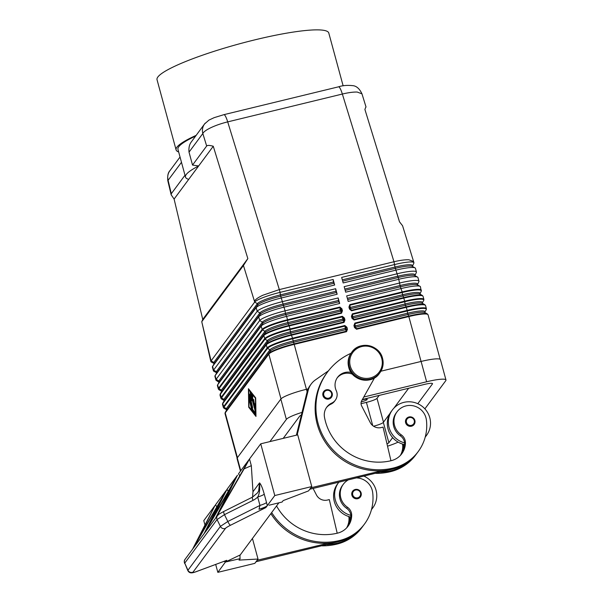 <?xml version="1.0" encoding="UTF-8"?>
<svg xmlns="http://www.w3.org/2000/svg" width="603" height="603" viewBox="0 0 603 603"><rect width="100%" height="100%" fill="white"/><g stroke="black" fill="none" stroke-linecap="round" stroke-linejoin="round"><path stroke-width="0.9" d="M210.56 360.36L210.877 360.021L201.756 321.716L210.553 360.33M189.018 152.144L202.827 133.519A11.608 11.291 -143.4 0 1 204.56 123.962A11.608 11.291 -143.4 0 1 204.598 123.917L191.4 141.818C189.395 144.358 188.596 147.803 189.018 152.144L192.53 165.079L206.671 146.009C207.364 145.15 209.558 145.225 213.266 146.243L247.848 258.597L243.446 265.493L201.756 321.716L202.744 319.424L174.101 199.065L171.162 194.792L171.297 193.714L184.993 175.239M167.8 180.681L181.48 162.313M349.755 307.688A0.776 0.452 173.9 0 1 350.192 307.462L349.951 305.193L349.567 307.04L349.506 306.663L348.933 307.078L349.469 309.045L350.109 308.992L351.338 310.296L350.547 308.766A0.776 0.611 -27.4 0 1 350.034 308.728M350.283 309.437L350.667 309.995M349.846 304.628L349.951 305.193L402.284 292.493L402.171 291.92L349.838 304.621L348.933 307.078M352.265 316.929A0.776 0.452 173.9 0 1 352.702 316.696L352.461 314.427L404.794 301.726L403.671 297.588A22.989 3.362 164.8 0 1 422.304 295.432L419.899 294.091A20.999 3.068 -15.2 0 0 402.879 296.058L350.547 308.766L350.192 307.462L402.525 294.754L403.671 297.588L351.338 310.296L351.511 310.779L403.844 298.078A23.216 3.392 -15.2 0 1 423.042 296.314L423.879 299.397A23.216 3.392 164.8 0 0 404.681 301.153L352.348 313.854L351.436 316.311L351.979 318.286L352.612 318.226L353.848 319.53L353.056 318A0.776 0.611 -27.4 0 1 352.544 317.962M352.793 318.67L353.177 319.228M352.348 313.861L352.069 316.274L351.436 316.311M406.173 306.821L353.848 319.53L354.021 320.012L406.354 307.311A23.216 3.392 -15.2 0 1 425.545 305.548L426.389 308.63A23.216 3.392 164.8 0 0 407.191 310.387L354.858 323.087L353.946 325.545L354.481 327.519L355.122 327.459L356.358 328.771L355.566 327.241A0.776 0.611 -27.4 0 1 355.054 327.195M355.295 327.904L355.687 328.469M354.775 326.163A0.776 0.452 173.9 0 1 355.212 325.929L354.971 323.66L354.579 325.507L353.946 325.545M355.122 327.459L354.572 325.469M354.858 323.095L354.971 323.66L407.304 310.96L406.181 306.829A22.989 3.362 164.8 0 1 424.814 304.673L425.545 305.548M424.798 312.128L426.193 309.754A22.989 3.362 -15.2 0 0 407.304 310.952L407.545 313.221A20.999 3.068 -15.2 0 1 424.806 312.12L424.934 312.573A20.999 3.068 -15.2 0 0 407.899 314.532L355.566 327.241L355.212 325.929L407.545 313.221L408.691 316.062L356.358 328.763M356.358 328.771L356.531 329.246L408.864 316.552A23.216 3.392 -15.2 0 1 428.055 314.781L427.323 313.907A22.989 3.362 164.8 0 0 408.691 316.062L421.067 361.453L380.915 371.207M341.901 308.781L341.049 309.105L339.964 307.613L340.205 309.889A0.776 0.452 173.9 0 1 341.162 310.13L341.049 309.105L341.592 311.08L342.436 310.756L341.901 308.781L339.851 307.055L287.518 319.748L286.598 316.371A23.216 3.392 164.8 0 0 261.205 326.087L217.623 384.865A23.216 3.392 164.8 0 0 217.525 385.016A23.216 3.392 164.8 0 0 217.412 385.566L218.331 388.95A23.216 3.392 164.8 0 1 218.542 388.249L217.623 384.865L219.168 382.234A20.999 3.068 164.8 0 0 219.077 382.37L216.281 380.44A23.216 3.392 -15.2 0 1 215.904 380.026A23.216 3.392 -15.2 0 1 216.115 379.325L259.697 320.547A23.216 3.392 -15.2 0 1 285.098 310.831L338.162 297.942L339.67 303.482L286.598 316.371L285.716 314.668A20.999 3.068 164.8 0 0 262.75 323.457L219.168 382.234A0.965 0.942 -143.4 0 0 218.814 380.93A20.999 3.068 164.8 0 0 218.949 381.925M218.912 388.724L262.493 329.947A22.989 3.362 -15.2 0 1 287.631 320.321L287.872 322.597L340.205 309.889L341.351 312.723L341.728 312.166L341.162 310.13M287.631 320.329L339.964 307.62L339.851 307.055M341.23 310.394A0.776 0.611 152.6 0 1 340.559 311.193L288.226 323.901L287.872 322.597A20.999 3.068 164.8 0 0 264.905 331.386L262.124 329.472L218.542 388.242L221.324 390.164A20.999 3.068 164.8 0 0 221.459 391.166L219.062 389.824A22.989 3.362 -15.2 0 1 218.904 388.724M289.199 325.921L341.524 313.213L341.351 312.723L289.018 325.424L290.028 328.997A23.216 3.392 164.8 0 0 264.634 338.713L221.052 397.475A23.216 3.392 164.8 0 0 220.841 398.184L220.005 395.101A23.216 3.392 -15.2 0 1 220.216 394.407L263.797 335.637A23.216 3.392 -15.2 0 1 289.191 325.914M221.422 397.965L264.996 339.188L263.797 335.63L265.26 332.69L221.678 391.468A0.965 0.942 -143.4 0 0 221.324 390.164L264.905 331.386A0.965 0.942 -143.4 0 1 265.26 332.69A20.999 3.068 164.8 0 1 288.226 323.901L289.018 325.432A22.989 3.362 164.8 0 0 263.873 335.049L220.291 393.819L221.052 397.49L223.834 399.397A20.999 3.068 164.8 0 0 223.969 400.4L221.572 399.058A22.989 3.362 -15.2 0 1 221.414 397.957M344.411 318.015L343.559 318.339L342.474 316.854L342.715 319.123A0.776 0.452 173.9 0 1 343.672 319.364L343.559 318.339L344.094 320.314L344.946 319.989L344.411 318.015L342.361 316.289L290.028 328.982M343.74 319.628A0.776 0.611 152.6 0 1 343.069 320.427L290.736 333.135L290.382 331.831A20.999 3.068 164.8 0 0 267.408 340.62L264.988 339.18A22.989 3.362 -15.2 0 1 290.141 329.562L290.382 331.831L342.715 319.123L343.861 321.957L344.238 321.407L343.672 319.364M290.028 328.997L290.141 329.562L342.474 316.861M344.034 322.439L343.861 321.957L291.528 334.665A22.989 3.362 164.8 0 0 266.375 344.29L222.726 403.641L266.307 344.871A23.216 3.392 -15.2 0 1 291.701 335.147L344.034 322.447L344.946 319.989M346.748 330.64L346.604 329.547L347.456 329.223L346.921 327.248L346.069 327.572L344.984 326.087L345.225 328.356A0.776 0.452 173.9 0 1 346.182 328.597L346.25 328.861A0.776 0.611 -27.4 0 1 345.579 329.66L346.371 331.19L346.748 330.64M346.363 331.19L294.038 343.898L294.211 344.381L346.544 331.68L347.456 329.223M223.924 407.198L267.506 348.421A22.989 3.362 -15.2 0 1 292.651 338.796L294.038 343.898A22.989 3.362 164.8 0 0 268.885 353.524L225.236 412.874L268.817 354.104A23.216 3.392 -15.2 0 1 294.211 344.381L306.414 389.297M280.99 398.907L268.81 354.097L270.272 351.157L226.69 409.934A0.965 0.942 -143.4 0 0 226.336 408.63A20.999 3.068 164.8 0 0 226.472 409.633L224.082 408.299A22.989 3.362 -15.2 0 1 223.917 407.191L226.336 408.63L269.918 349.853A0.965 0.942 -143.4 0 1 270.272 351.157A20.999 3.068 164.8 0 1 293.246 342.368L345.579 329.66L345.225 328.356L292.892 341.064A20.999 3.068 164.8 0 0 269.918 349.853L267.144 347.946A23.216 3.392 164.8 0 1 292.538 338.23L292.651 338.796L344.984 326.095M344.984 326.087L344.871 325.522L292.538 338.223M292.538 338.23L290.736 333.135A20.999 3.068 164.8 0 0 267.762 341.924L266.307 344.863L267.144 347.946L223.555 406.716A23.216 3.392 164.8 0 0 223.351 407.417L222.507 404.342A23.216 3.392 -15.2 0 1 222.726 403.641L223.917 407.191M243.446 265.493L254.451 301.244C255.288 299.503 258.084 297.498 262.848 295.236L279.325 289.591L227.7 121.881L342.353 94.045A11.608 2.095 -103.6 0 0 338.554 86.817C342.617 85.43 347.577 85.068 353.418 85.724C356.87 86.319 359.72 89.025 361.958 93.834L357.255 92.063A23.17 5.321 163.9 0 0 342.353 94.045L393.978 261.747C400.053 260.3 405.02 259.644 408.879 259.772L413.59 261.544M413.583 261.506L402.57 225.748L399.48 221.776L364.898 109.422L365.697 107.387M204.598 123.917A11.608 11.291 -143.4 0 1 205.216 123.155M180.041 157.029L169.88 170.732A11.608 11.291 36.6 0 0 169.873 170.747A11.608 11.291 36.6 0 0 168.116 180.342L171.297 193.714M188.724 179.347A87.058 12.716 -15.2 0 1 185.49 177.071A87.058 12.716 -15.2 0 1 198.643 165.968L174.101 199.065M192.53 165.079L198.643 165.968L213.266 146.243M185.49 177.071L177.96 149.371A87.058 12.716 -15.2 0 1 195.568 136.097M206.671 146.009L202.827 133.519C203.663 131.786 206.46 129.788 211.223 127.527A23.17 5.321 163.9 0 1 227.7 121.881A11.608 2.095 -103.6 0 0 223.909 114.66A11.608 2.095 -103.6 0 0 223.856 114.676M401.402 454.24A19.349 18.821 36.6 0 0 404.636 443.959A9.671 9.407 36.6 0 0 400.384 435.856A16.447 15.995 -143.4 0 1 396.239 412.882L397.038 411.804A16.447 15.995 -143.4 0 1 414.299 406.06A16.447 15.995 -143.4 0 1 426.411 420.05A45.76 44.509 -143.4 0 1 418.188 451.609A45.76 44.509 -143.4 0 1 393.299 468.041A61.905 60.217 -143.4 0 1 326.826 442.218A61.905 60.217 -143.4 0 1 327.512 372.066A61.905 60.217 -143.4 0 1 350.991 353.305M351.104 372.45A13.545 13.176 36.6 0 0 336.263 390.669A9.671 9.407 -143.4 0 1 331.778 403.068A13.545 13.176 36.6 0 0 324.489 417.246A54.172 52.695 36.6 0 0 391.294 460.654A19.349 18.821 36.6 0 0 401.817 453.705A19.349 18.821 36.6 0 0 405.435 442.873A9.671 9.407 36.6 0 0 401.183 434.778A16.447 15.995 -143.4 0 1 397.038 411.804M414.133 424.474L414.879 420.449A4.839 4.703 36.6 0 0 406.362 418.716A4.839 4.703 36.6 0 0 409.392 426.246A4.839 4.703 36.6 0 0 414.872 420.472M332.178 393.262A4.839 4.703 36.6 0 0 323.683 391.543A4.839 4.703 36.6 0 0 326.713 399.073A4.839 4.703 36.6 0 0 332.193 393.299M361.129 492.953A4.839 4.703 -143.4 0 1 357.76 498.696A4.839 4.703 -143.4 0 1 352.627 491.196A4.839 4.703 -143.4 0 1 361.122 492.915C358.936 488.867 356.102 488.294 352.627 491.196M225.499 528.341A3.867 3.761 -143.4 0 1 220.397 526.389L217.05 519.545L224.467 514.645A3.867 0.859 -116.6 0 1 223.811 511.457C217.314 515.075 219.537 513.726 217.404 515.723L185.098 559.283A3.867 3.761 36.6 0 0 185.098 559.29A3.867 3.761 36.6 0 0 184.744 563.112L187.917 570.197A3.867 3.761 36.6 0 0 193.013 572.149L225.499 528.341A7.779 0.874 -25.1 0 1 230.519 525.243A3.867 0.859 -116.6 0 1 227.813 521.489L220.397 526.389L187.782 570.483L184.744 563.112L217.05 519.545A3.867 3.761 -143.4 0 1 217.404 515.723A3.867 3.761 -143.4 0 1 217.412 515.708A3.867 3.761 -143.4 0 1 217.63 515.444M266.511 502.487L264.235 494.106A9.671 1.41 -15.2 0 1 257.685 497.038L259.961 505.412L259.019 509.249A11.487 1.681 164.8 0 0 267.039 505.902L267.287 505.646A13.115 2.367 -103.6 0 0 266.511 502.487A9.671 1.41 -15.2 0 1 264.34 503.807A9.173 1.357 -15.1 0 1 259.961 505.412L227.813 521.489L224.467 514.645L253.079 500.332A3.867 0.859 -116.6 0 1 252.423 497.151L223.811 511.457A3.867 0.859 -116.6 0 1 223.909 511.434M257.421 492.968L252.431 497.151A3.867 0.859 -116.6 0 1 252.521 497.128L257.413 492.983L258.657 490.948L259.554 482.875C260.066 489.365 259.448 494.083 257.685 497.038M267.114 505.887L265.863 507.575L259.019 509.249M192.53 549.273L215.015 505.487L198.756 538.049L227.014 489.297L210.259 522.545L237.499 475.164L221.753 507.033L249.506 458.973L244.109 468.848L251.323 465.674L252.981 491.731L252.544 497.091M419.778 293.661L419.794 293.646A20.999 3.068 -15.2 0 0 402.525 294.754L402.284 292.485A22.989 3.362 -15.2 0 1 421.18 291.287L420.449 286.772A23.216 3.392 164.8 0 0 420.072 286.357A23.216 3.392 164.8 0 0 401.251 288.528L348.18 301.417L346.68 295.877L399.744 282.988A23.216 3.392 -15.2 0 1 418.942 281.232L417.939 277.538A23.216 3.392 164.8 0 0 417.562 277.116A23.216 3.392 164.8 0 0 398.741 279.295L345.67 292.184L344.17 286.644L397.234 273.754A23.216 3.392 -15.2 0 1 416.432 271.998A23.216 3.392 -15.2 0 1 416.319 272.548L414.894 275.631M252.175 394.844L252.506 396.058M253.561 399.932L253.969 401.455M255.114 405.646L255.265 406.226M254.881 407.703L251.315 393.797L252.506 395.259L252.883 397.091L252.107 396.156L253.162 400.023L253.584 399.472L254.715 405.744L254.745 403.731L255.257 405.382L255.295 408.231L254.881 407.703L255.288 407.605M254.715 405.744L255.257 405.608M253.162 400.023L253.833 399.864M252.107 396.156L252.793 395.99M251.572 409.105L249.22 399.676L251.911 409.022M255.68 415.361L255.416 398.244L248.738 389.787L249.001 406.897L255.951 415.294M248.738 389.787L249.197 389.674M248.73 407.259L248.444 388.724L255.687 397.882L255.974 416.424L248.73 407.259L249.197 407.146M252.687 410.515L249.175 396.827L252.808 409.625L254.956 412.339L255.25 414.118L252.974 411.223L252.687 410.515L253.381 410.349M253.456 410.439L255.205 412.942M251.067 396.359L251.707 400.724L250.268 397.437L252.672 407.628L249.227 394.95L249.318 394.083L250.848 397.573L250.2 392.387L255.288 411.314L251.413 396.277M250.848 397.573L251.232 397.483M250.524 396.827L250.66 397.347M250.268 397.437L250.742 397.324M251.119 397.513L251.3 397.927M204.025 533.761L221.12 499.864L193.337 548.18M215.52 518.256L232.615 484.352L204.832 532.675M244.109 468.848L216.326 517.17M248.994 459.652L238.517 473.792L239.738 475.752M251.323 465.674L249.506 458.973L260.737 443.823L297.716 434.846L311.766 486.561L308.563 490.887L283.161 500.603L282.091 502.043L269.066 505.208M204.899 524.738L203.784 520.638L215.015 505.487M216.748 506.769L215.52 504.801L226.004 490.669M228.243 491.264L227.014 489.297L237.499 475.164M392.643 437.612L388.867 442.708A9.482 1.387 -15.2 0 1 386.99 443.883M373.559 426.215A9.482 1.387 164.8 0 0 383.342 422.386L389.983 413.439M264.235 494.106C262.584 488.159 261.024 484.413 259.554 482.875L252.981 491.731M267.287 505.646L274.787 495.538L260.737 443.823M278.872 502.827L240.235 554.933L225.432 562.026L217.834 572.345L215.693 564.461M253.079 500.332A18.422 17.645 -75.7 0 0 257.685 497.045M223.592 561.529A11.374 1.658 -15.2 0 1 225.409 561.921A11.374 1.658 -15.2 0 1 225.416 562.034M195.741 571.855A3.867 2.284 -110.3 0 0 195.802 571.832A3.867 2.284 -110.3 0 0 195.817 571.825A3.867 2.284 -110.3 0 0 196.088 571.682A7.756 0.874 -25.1 0 1 193.02 572.149M195.802 571.832L226.758 560.315L196.088 571.682M225.499 562.011L226.758 560.315M362.388 399.488L424.693 384.36A9.482 1.387 -15.2 0 1 432.532 383.644A9.482 1.387 -15.2 0 1 432.441 383.93L417.781 403.701M308.141 388.882L306.452 389.289A23.411 3.422 164.8 0 0 280.84 399.088L237.258 457.865A23.411 3.422 164.8 0 0 237.047 458.566L240.469 471.162M269.903 441.6L286.357 419.402A23.411 3.422 -15.2 0 1 302.028 412.369M225.432 562.026L240.115 558.657L239.044 560.104L258.024 559.041L252.438 538.479M240.235 554.933A7.914 1.425 -103.6 0 0 240.122 558.672M217.834 572.345L254.82 563.368L258.024 559.041M338.049 541.773L256.034 561.732M274.787 495.538L311.766 486.561M418.188 451.609L417.389 452.687A45.76 44.509 -143.4 0 1 392.5 469.119A61.905 60.217 -143.4 0 1 381.827 470.732L310.839 487.804M381.827 470.732A61.905 60.217 -143.4 0 1 323.14 438.675A61.905 60.217 -143.4 0 1 326.713 373.151L327.512 372.066M297.143 434.982L308.148 390.518A19.349 18.821 -143.4 0 1 311.223 383.983A19.349 18.821 -143.4 0 1 315.482 379.852L328.477 370.8M257.104 560.285L328.085 543.213A61.905 60.217 -143.4 0 1 270.868 513.62M256.071 561.883L257.142 560.436M337.205 533.218L329.313 499.601L327.467 500.045A9.671 9.407 -143.4 0 1 316.454 494.965L313.161 488.588M347.087 527.406A19.349 18.821 36.6 0 0 349.823 517.879A9.671 9.407 36.6 0 0 349.77 516.809A21.278 20.698 -143.4 0 1 334.296 501.538A21.278 20.698 -143.4 0 1 337.544 483.923L338.615 482.483A21.278 20.698 36.6 0 0 335.366 500.098A21.278 20.698 36.6 0 0 350.84 515.369A9.671 9.407 36.6 0 0 346.642 508.337A16.447 15.995 -143.4 0 1 342.496 485.362L343.303 484.284A16.447 15.995 -143.4 0 1 347.871 480.154M363.104 525.884A45.76 44.509 -143.4 0 1 362.576 526.615A45.76 44.509 -143.4 0 1 337.688 543.047A61.905 60.217 -143.4 0 1 327.014 544.652M350.878 517.065A21.278 20.698 -143.4 0 1 349.77 516.809M371.531 509.377A21.278 20.698 36.6 0 0 372.805 507.832L371.734 509.279A21.278 20.698 -143.4 0 1 371.463 509.625M372.805 507.832A21.278 20.698 36.6 0 0 376.046 490.216A21.278 20.698 36.6 0 0 364.114 476.212M276.558 505.947A54.172 52.695 36.6 0 0 337.552 533.135A19.349 18.821 36.6 0 0 348.074 526.185A19.349 18.821 36.6 0 0 351.692 515.354A9.671 9.407 36.6 0 0 347.449 507.259A16.447 15.995 -143.4 0 1 343.303 484.284M347.667 526.721A19.349 18.821 36.6 0 0 350.893 516.439A9.671 9.407 36.6 0 0 350.84 515.369M356.984 477.945A16.447 15.995 -143.4 0 1 372.677 492.53A45.76 44.509 -143.4 0 1 364.453 524.09A45.76 44.509 -143.4 0 1 339.557 540.522A61.905 60.217 -143.4 0 1 271.667 512.542M364.453 524.09L363.647 525.168A45.76 44.509 -143.4 0 1 338.758 541.6A61.905 60.217 -143.4 0 1 328.085 543.213M346.627 527.904A19.349 18.821 36.6 0 0 349.024 518.964A9.671 9.407 36.6 0 0 348.722 516.507M362.576 526.615L361.777 527.693A45.76 44.509 -143.4 0 1 336.889 544.125A61.905 60.217 -143.4 0 1 322.092 545.851M445.971 379.988L440.454 359.674A23.411 3.422 164.8 0 0 421.098 361.446L426.623 381.767A23.411 3.422 -15.2 0 1 445.971 379.988A23.411 3.422 -15.2 0 1 445.76 380.697L424.881 408.849M311.223 383.983L310.153 385.423A19.349 18.821 36.6 0 0 307.078 391.958L296.39 435.17M309.776 489.252L391.792 469.292M310.884 487.955L309.814 489.402M374.531 377.87L361.747 400.633A5.804 5.646 36.6 0 0 361.687 406L370.197 422.484A9.671 9.407 36.6 0 0 381.209 427.565L383.056 427.12L390.948 460.737M352.469 374.214A13.545 13.176 36.6 0 0 337.175 377.9M335.336 400.188L334.537 401.266A9.671 9.407 -143.4 0 1 330.979 404.146A13.545 13.176 36.6 0 0 326.411 407.651M416.846 453.403A45.76 44.509 -143.4 0 1 416.319 454.134A45.76 44.509 -143.4 0 1 391.43 470.566A61.905 60.217 -143.4 0 1 380.757 472.172M404.613 444.584A21.278 20.698 -143.4 0 1 403.513 444.328A9.671 9.407 36.6 0 1 403.565 445.398A19.349 18.821 36.6 0 1 400.829 454.926M393.88 408.178L408.653 388.257M416.432 271.998L415.429 268.305A23.216 3.392 164.8 0 0 415.052 267.883A23.216 3.392 164.8 0 0 396.231 270.061L343.167 282.95L341.66 277.41L394.731 264.521A23.216 3.392 -15.2 0 1 413.922 262.757A23.216 3.392 -15.2 0 1 413.809 263.307L412.384 266.398M404.583 442.888A21.278 20.698 -143.4 0 1 389.108 427.617A21.278 20.698 -143.4 0 1 392.349 410.002L391.287 411.442A21.278 20.698 36.6 0 0 388.038 429.057A21.278 20.698 36.6 0 0 403.513 444.328M425.205 437.145A21.278 20.698 36.6 0 0 425.469 436.798L426.54 435.351A21.278 20.698 -143.4 0 1 425.273 436.896M392.349 410.002A21.278 20.698 -143.4 0 1 413.221 402.216A21.278 20.698 -143.4 0 1 429.788 417.736A21.278 20.698 -143.4 0 1 426.54 435.351M400.369 455.423A19.349 18.821 36.6 0 0 402.759 446.484A9.671 9.407 36.6 0 0 402.465 444.027M416.319 454.134L415.52 455.212A45.76 44.509 -143.4 0 1 390.623 471.644A61.905 60.217 -143.4 0 1 375.835 473.37M418.942 281.232A23.216 3.392 -15.2 0 1 418.829 281.782L417.404 284.865M363.775 397.023L426.623 381.767M362.199 399.834A6 0.874 -15.2 0 1 362.26 399.812A6 0.874 -15.2 0 1 367.219 399.359A6 0.874 -15.2 0 1 361.235 401.892M398.131 442.112A23.411 3.422 -15.2 0 1 387.533 446.182M283.214 438.366L299.676 416.168A9.482 1.387 -15.2 0 1 301.357 415.075M342.323 279.845L394.995 267.054L393.978 261.747L279.325 289.591L280.078 292.365L333.15 279.475L334.65 285.015L281.586 297.905A23.216 3.392 164.8 0 0 256.185 307.62L212.603 366.398A23.216 3.392 164.8 0 0 212.505 366.541A23.216 3.392 164.8 0 0 212.392 367.091L213.394 370.785A23.216 3.392 -15.2 0 1 213.605 370.091L257.187 311.314A23.216 3.392 -15.2 0 1 282.588 301.598L335.66 288.709L337.16 294.249L284.096 307.138A23.216 3.392 164.8 0 0 258.695 316.854L215.113 375.631A23.216 3.392 164.8 0 0 215.015 375.782A23.216 3.392 164.8 0 0 214.902 376.332L215.904 380.026M379.166 395.417L377.003 398.334A9.671 1.41 -15.2 0 1 366.42 402.382L361.046 403.686M247.848 258.597L202.744 319.424M210.877 360.021L211.095 360.858L213.794 362.456A20.999 3.068 164.8 0 0 213.929 363.458L211.261 361.973A23.216 3.392 -15.2 0 1 210.884 361.551A23.216 3.392 -15.2 0 1 211.095 360.858L254.677 302.08A23.216 3.392 -15.2 0 1 280.078 292.365L280.35 294.89A20.999 3.068 164.8 0 0 257.375 303.678A0.965 0.942 -143.4 0 1 257.73 304.982L214.148 363.76A20.999 3.068 164.8 0 0 214.057 363.895L213.944 363.466M333.15 279.475L333.414 282.008L334.65 285.015M254.451 301.244L254.677 302.08L257.375 303.678L213.794 362.456A0.965 0.942 -143.4 0 1 214.148 363.76L212.603 366.398L213.605 370.091L216.304 371.689A20.999 3.068 164.8 0 0 216.439 372.692L213.771 371.207A23.216 3.392 -15.2 0 1 213.394 370.785M335.66 288.709L335.924 291.241L337.16 294.249M338.162 297.942L338.788 301.779L339.67 303.482M178.669 151.971A88.995 13.002 -15.2 0 1 176.091 149.876L157.029 79.694A88.995 13.002 -15.2 0 1 255.205 39.768A88.995 13.002 -15.2 0 1 328.786 33.022L343.137 85.852M176.091 149.876A88.995 13.002 -15.2 0 1 196.088 135.389M422.296 302.887L423.683 300.52A22.989 3.362 -15.2 0 0 404.794 301.719L405.035 303.987A20.999 3.068 -15.2 0 1 422.296 302.887L422.424 303.339M406.181 306.829L405.389 305.299L353.056 318L352.702 316.696L405.035 303.987L405.389 305.299A20.999 3.068 -15.2 0 1 422.409 303.324L424.814 304.673M347.336 298.312L400.015 285.521A20.999 3.068 -15.2 0 1 417.284 284.412M412.264 265.946A20.999 3.068 -15.2 0 0 394.995 267.054L398.741 279.295L400.369 286.824A20.999 3.068 -15.2 0 1 417.389 284.857L420.072 286.357M344.826 289.078L397.505 276.287A20.999 3.068 -15.2 0 1 414.774 275.179L414.766 275.194M345.187 290.382L397.859 277.591A20.999 3.068 -15.2 0 1 414.879 275.624L417.562 277.116M342.677 281.149L395.349 268.358A20.999 3.068 -15.2 0 1 412.369 266.39L415.052 267.883M226.607 410.07L225.213 412.444A22.989 3.362 164.8 0 1 225.303 412.301L226.69 409.934A20.999 3.068 164.8 0 0 226.607 410.07L226.487 409.641M224.097 400.837L222.703 403.211A22.989 3.362 164.8 0 1 222.801 403.068L224.188 400.701A0.965 0.942 -143.4 0 0 223.834 399.397L267.408 340.62A0.965 0.942 -143.4 0 1 267.762 341.924L224.188 400.701A20.999 3.068 164.8 0 0 224.097 400.837L223.962 400.392M220.193 393.978A22.989 3.362 164.8 0 1 220.291 393.827L221.678 391.468A20.999 3.068 164.8 0 0 221.587 391.603L220.005 395.101M333.414 282.008L280.35 294.89L285.098 310.831L285.362 313.364A20.999 3.068 164.8 0 0 262.395 322.145A0.965 0.942 -143.4 0 1 262.75 323.457L261.205 326.087L262.124 329.472A23.216 3.392 164.8 0 1 287.525 319.756L287.631 320.321M338.434 300.475L285.362 313.364L285.716 314.668L338.788 301.779M336.278 292.545L283.214 305.435A20.999 3.068 164.8 0 0 260.24 314.223L216.658 373.001A20.999 3.068 164.8 0 0 216.567 373.129L216.454 372.699M333.768 283.312L280.704 296.201A20.999 3.068 164.8 0 0 257.73 304.982L256.185 307.62L257.187 311.314L259.885 312.912A0.965 0.942 -143.4 0 1 260.24 314.223L258.695 316.854L259.697 320.547L262.395 322.145L218.814 380.93L216.115 379.325L215.113 375.631L216.658 373.001A0.965 0.942 -143.4 0 0 216.304 371.689L259.885 312.912A20.999 3.068 164.8 0 1 282.86 304.123L335.924 291.241M350.087 308.97L349.567 307.04M352.597 318.211L352.069 316.274M355.107 327.444L354.579 325.507M342.474 316.854L342.361 316.289M346.371 331.19L346.544 331.673M382.536 358.355C379.573 344.75 359.486 340.62 351.896 352.054A17.412 16.937 -143.4 0 0 349.243 366.466A17.412 16.937 -143.4 0 0 362.802 379.174A17.412 16.937 -143.4 0 0 379.875 372.797C382.958 368.433 383.847 363.624 382.536 358.355A17.412 16.937 -143.4 0 1 379.875 372.797L379.34 373.521A17.412 16.937 -143.4 0 1 369.865 379.769A17.412 16.937 -143.4 0 1 348.707 367.189A17.412 16.937 -143.4 0 1 351.361 352.778L351.896 352.054A17.412 16.937 -143.4 0 1 368.946 345.677A17.412 16.937 -143.4 0 1 382.513 358.333M381.737 358.431A16.447 15.995 -143.4 0 1 370.287 377.945A16.447 15.995 -143.4 0 1 350.298 366.066A16.447 15.995 -143.4 0 1 361.755 346.552A16.447 15.995 -143.4 0 1 381.737 358.431M400.384 435.856L401.183 434.778M414.238 420.51A4.063 3.95 -143.4 0 1 411.412 425.334A4.063 3.95 -143.4 0 1 406.475 422.394A4.063 3.95 -143.4 0 1 409.301 417.57A4.063 3.95 -143.4 0 1 414.238 420.51M323.788 395.221A4.063 3.95 -143.4 0 1 326.622 390.397A4.063 3.95 -143.4 0 1 331.56 393.337A4.063 3.95 -143.4 0 1 328.725 398.161A4.063 3.95 -143.4 0 1 323.788 395.221M352.732 494.875A4.063 3.95 36.6 0 0 357.669 497.814A4.063 3.95 36.6 0 0 360.496 492.99A4.063 3.95 36.6 0 0 355.559 490.051A4.063 3.95 36.6 0 0 352.732 494.875M230.519 525.243L265.863 507.575M251.406 394.92L252.107 394.746M252.974 411.223L253.712 411.042M249.227 394.95L249.657 394.844M237.401 457.669L225.236 412.874A23.216 3.392 -15.2 0 0 225.017 413.575L225.213 412.444M388.867 442.708L383.342 422.386M347.69 299.616L400.369 286.824L402.171 291.92A23.216 3.392 164.8 0 1 421.369 290.156M225.153 561.687A12.829 2.314 -103.6 0 0 225.326 562.237M240.763 470.762L237.258 457.865M286.357 419.402L280.84 399.088M351.692 515.354L350.893 516.439M347.449 507.259L346.642 508.337M339.557 540.522L338.758 541.6M349.823 517.879L349.024 518.964M337.688 543.047L336.889 544.125M308.148 390.518L307.078 391.958M307.123 391.777L306.452 389.289M432.441 383.93L432.313 383.44M402.759 446.484L403.565 445.398M390.623 471.644L391.43 470.566M330.979 404.146L331.778 403.068M404.636 443.959L405.435 442.873M392.5 469.119L393.299 468.041M383.485 422.19L377.003 398.334M372.737 425.612L366.42 402.382M346.921 327.248L344.871 325.522M354.481 327.519L356.531 329.246M351.979 318.286L354.021 320.012M349.469 309.045L351.511 310.779M341.524 313.206L342.436 310.756M421.18 291.287L419.914 294.106M221.58 391.618L221.452 391.159M171.162 194.792L167.792 180.651M350.109 308.992L349.567 307.017M352.612 318.226L352.077 316.251M366.036 107.04L361.951 93.782M338.554 86.817L223.909 114.66L214.11 117.675L208.947 120.103L204.56 123.962M379.34 373.521C371.75 384.963 351.662 380.825 348.7 367.219C347.388 361.951 348.27 357.142 351.361 352.778M323.683 391.543C327.158 388.641 329.992 389.214 332.2 393.277L331.454 397.302M360.39 496.955L361.137 492.93M195.817 571.825C192.621 572.88 189.591 573.973 187.782 570.483M184.608 563.406C184.043 561.619 184.209 560.247 185.098 559.298M167.807 180.689C167.363 175.918 168.049 172.609 169.873 170.755M224.082 408.299L223.351 407.417M237.115 458.092L225.017 413.575M222.703 403.211L222.507 404.342M221.572 399.058L220.841 398.184M413.922 262.757L413.613 261.612M219.062 389.824L218.331 388.95M214.057 363.895L212.505 366.541M216.567 373.129L215.015 375.782M219.077 382.37L217.525 385.016M210.884 361.551L210.575 360.406M426.193 309.754L426.389 308.63M424.919 312.565L427.323 313.907M440.152 359.298L428.055 314.781M423.683 300.52L423.879 299.397M422.304 295.432L423.042 296.314M406.362 418.716C409.836 415.814 412.678 416.387 414.879 420.449"/></g></svg>
